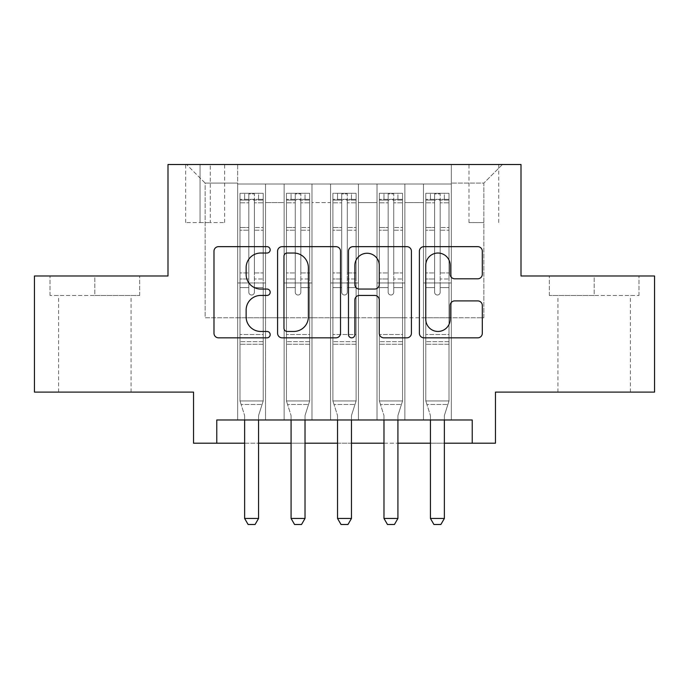 <?xml version="1.0" encoding="UTF-8"?>
<svg xmlns="http://www.w3.org/2000/svg" width="689" height="689" viewBox="0 0 689 689"><rect width="100%" height="100%" fill="white"/><g stroke="black" fill="none" stroke-linecap="round" stroke-linejoin="round"><path stroke-width="0.52" stroke-dasharray="3.44 2.58" d="M270.183 249.84A3.195 3.195 0 0 0 266.988 246.653L218.551 246.653A4.556 4.556 0 0 0 213.986 251.209L213.986 333.278A4.556 4.556 0 0 0 218.551 337.834L266.988 337.834A3.195 3.195 0 0 0 270.183 334.647A3.195 3.195 0 0 0 266.988 331.452L260.726 331.452A14.59 14.59 0 0 1 246.137 316.862L246.137 310.024A14.59 14.59 0 0 1 260.726 295.435L266.988 295.435A3.195 3.195 0 0 0 270.183 292.248A3.195 3.195 0 0 0 266.988 289.053L260.726 289.053A14.59 14.59 0 0 1 246.137 274.463L246.137 267.625A14.59 14.59 0 0 1 260.726 253.035L266.988 253.035A3.195 3.195 0 0 0 270.183 249.84M594.168 295.495L549.34 295.495L638.987 295.495L594.168 295.495L594.168 275.988L638.987 275.988L549.34 275.988L594.168 275.988L594.168 295.495M594.168 392.11L630.401 392.11L594.168 392.11M483.85 164.507L468.985 164.507L483.85 164.507M483.85 222.573L468.985 222.573L483.85 222.573M94.832 295.495L139.66 295.495L50.013 295.495L94.832 295.495L94.832 275.988L139.66 275.988L50.013 275.988L94.832 275.988L94.832 295.495M94.832 392.11L131.065 392.11L94.832 392.11M654.55 275.988L654.55 392.11L495.46 392.11L495.46 443.208L193.54 443.208L193.54 392.11L34.45 392.11L34.45 275.988L167.995 275.988L167.995 164.507L521.005 164.507L521.005 275.988L654.55 275.988M451.329 419.98L451.329 184.015L237.671 184.015L237.671 419.98L265.532 419.98L237.671 419.98L265.532 419.98L237.671 419.98L237.671 184.015L265.532 184.015L265.532 419.98L265.532 184.015L265.532 317.793L284.118 317.793L265.532 317.793L265.532 184.015L237.671 184.015L451.329 184.015L451.329 419.98L423.468 419.98L423.468 184.015L377.012 184.015L377.012 419.98L377.012 184.015L404.882 184.015L404.882 419.98L404.882 184.015L404.882 317.793L404.882 184.015L423.468 184.015L423.468 419.98L451.329 419.98L423.468 419.98L451.329 419.98L451.329 183.085L451.329 317.793L483.85 317.793L483.85 183.085L451.329 183.085L483.85 183.085L483.85 317.793L451.329 317.793L451.329 282.955L451.329 419.98M377.012 419.98L404.882 419.98L377.012 419.98L404.882 419.98L377.012 419.98L377.012 282.955L377.012 317.793L358.435 317.793L358.435 202.6L358.435 317.793L377.012 317.793L377.012 202.6L377.012 317.793L423.468 317.793L404.882 317.793L404.882 282.955L404.882 317.793L377.012 317.793L377.012 282.955L404.882 282.955L404.882 419.98L404.882 282.955L377.012 282.955L377.012 419.98M358.435 419.98L358.435 184.015L330.565 184.015L330.565 419.98L330.565 184.015L358.435 184.015L358.435 419.98L330.565 419.98L358.435 419.98L330.565 419.98L358.435 419.98L358.435 282.955L358.435 419.98M311.988 419.98L311.988 184.015L284.118 184.015L284.118 419.98L284.118 184.015L311.988 184.015L311.988 419.98L284.118 419.98L311.988 419.98L284.118 419.98L311.988 419.98L311.988 282.955L311.988 419.98M423.468 202.6L423.468 317.793L423.468 184.015L423.468 202.6L404.882 202.6L423.468 202.6M311.988 202.6L311.988 317.793L311.988 184.015L311.988 202.6L330.565 202.6L330.565 317.793L311.988 317.793L330.565 317.793L330.565 184.015L311.988 184.015L330.565 184.015L330.565 202.6L311.988 202.6M216.768 443.208L216.768 419.98L216.768 443.208L216.768 419.98L472.232 419.98L216.768 419.98L472.232 419.98L472.232 443.208M200.043 164.507L185.642 164.507L200.043 164.507L200.043 222.573L185.642 222.573L210.257 222.573L200.043 222.573L200.043 164.507M210.257 164.507L224.657 164.507L210.257 164.507L210.257 222.573L224.657 222.573L210.257 222.573L210.257 164.507M451.329 164.507L237.671 164.507L502.427 164.507L451.329 164.507L451.329 184.015L451.329 164.507M237.671 164.507L186.573 164.507L237.671 164.507L237.671 317.793L205.15 317.793L205.15 183.085L237.671 183.085L205.15 183.085L186.573 164.507L205.15 183.085L205.15 317.793L237.671 317.793L237.671 164.507M284.118 202.6L284.118 317.793L284.118 184.015L265.532 184.015L284.118 184.015L284.118 202.6L265.532 202.6L284.118 202.6M377.012 184.015L358.435 184.015L358.435 202.6L358.435 184.015L377.012 184.015L377.012 202.6L377.012 184.015M244.629 443.208L258.564 443.208M291.085 443.208L305.02 443.208M337.532 443.208L351.468 443.208M383.98 443.208L397.915 443.208M430.436 443.208L444.371 443.208M330.565 317.793L358.435 317.793L330.565 317.793L330.565 282.955L330.565 317.793M284.118 317.793L311.988 317.793L311.988 282.955L311.988 317.793L284.118 317.793L284.118 282.955L311.988 282.955L284.118 282.955L284.118 419.98L284.118 317.793M237.671 317.793L265.532 317.793L265.532 282.955L265.532 419.98L265.532 282.955L265.532 317.793L237.671 317.793L237.671 282.955L265.532 282.955L237.671 282.955L237.671 419.98L237.671 317.793M423.468 317.793L451.329 317.793L423.468 317.793L423.468 282.955L423.468 317.793M237.671 282.955L265.532 282.955L237.671 282.955M284.118 282.955L311.988 282.955L284.118 282.955M330.565 282.955L358.435 282.955L330.565 282.955L330.565 419.98L330.565 282.955L358.435 282.955L330.565 282.955M377.012 282.955L404.882 282.955L377.012 282.955M423.468 282.955L451.329 282.955L423.468 282.955L423.468 419.98L423.468 282.955L451.329 282.955L423.468 282.955M502.427 164.507L483.85 183.085L502.427 164.507M50.013 295.495L50.013 275.988L50.013 295.495M139.66 295.495L139.66 275.988L139.66 295.495M638.987 295.495L638.987 275.988L638.987 295.495M549.34 295.495L549.34 275.988L549.34 295.495M340.512 333.278L340.512 251.209A4.556 4.556 0 0 0 335.948 246.653L282.154 246.653A4.556 4.556 0 0 0 277.589 251.209L277.589 333.278A4.556 4.556 0 0 0 282.154 337.834L335.948 337.834A4.556 4.556 0 0 0 340.512 333.278M287.167 253.035A3.195 3.195 0 0 0 283.971 256.222L283.971 328.265A3.195 3.195 0 0 0 287.167 331.452L293.781 331.452A14.59 14.59 0 0 0 308.371 316.862L308.371 267.625A14.59 14.59 0 0 0 293.781 253.035L287.167 253.035M353.052 246.653L406.846 246.653A4.556 4.556 0 0 1 411.411 251.209L411.411 333.278A4.556 4.556 0 0 1 406.846 337.834L383.825 337.834A4.556 4.556 0 0 1 379.269 333.278L379.269 299.999A4.556 4.556 0 0 0 374.704 295.435L359.434 295.435A4.556 4.556 0 0 0 354.869 299.999L354.869 334.647A3.195 3.195 0 0 1 351.683 337.834A3.195 3.195 0 0 1 348.488 334.647L348.488 251.209A4.556 4.556 0 0 1 353.052 246.653M379.269 265.454A12.195 12.195 0 0 0 367.065 253.259A12.195 12.195 0 0 0 354.869 265.454L354.869 284.497A4.556 4.556 0 0 0 359.434 289.053L374.704 289.053A4.556 4.556 0 0 0 379.269 284.497L379.269 265.454M454.723 278.795L477.744 278.795A4.556 4.556 0 0 0 482.309 274.239L482.309 251.209A4.556 4.556 0 0 0 477.744 246.653L423.95 246.653A4.556 4.556 0 0 0 419.386 251.209L419.386 333.278A4.556 4.556 0 0 0 423.95 337.834L477.744 337.834A4.556 4.556 0 0 0 482.309 333.278L482.309 305.468A4.556 4.556 0 0 0 477.744 300.904L454.723 300.904A4.556 4.556 0 0 0 450.158 305.468L450.158 319.257A12.195 12.195 0 0 1 437.963 331.452A12.195 12.195 0 0 1 425.768 319.257L425.768 265.231A12.195 12.195 0 0 1 437.963 253.035A12.195 12.195 0 0 1 450.158 265.231L450.158 274.239A4.556 4.556 0 0 0 454.723 278.795M248.815 292.248A2.79 2.79 0 0 0 251.597 295.03A2.79 2.79 0 0 1 248.815 292.248L248.815 287.589L248.815 292.248A2.79 2.79 0 0 0 251.597 295.03A2.79 2.79 0 0 0 254.387 292.248A2.79 2.79 0 0 1 251.597 295.03A2.79 2.79 0 0 0 254.387 292.248L254.387 287.589L254.387 292.248A2.79 2.79 0 0 1 251.597 295.03A2.79 2.79 0 0 1 248.815 292.248L248.815 278.993L248.815 292.248M244.629 419.98L244.629 416.268A4.642 4.642 0 0 0 244.414 414.856A4.642 4.642 0 0 1 244.629 416.268A4.642 4.642 0 0 0 244.414 414.856L239.987 400.938L239.987 287.589L239.987 334.509L239.987 287.589L248.815 287.589L239.987 287.589L248.815 287.589L239.987 287.589L239.987 272.956L248.815 272.956L239.987 272.956L239.987 230.221L248.815 230.221L239.987 230.221L239.987 202.799L248.815 202.799L239.987 202.799L239.987 199.354L239.987 287.589L239.987 278.993L248.815 278.993L239.987 278.993L239.987 227.508L248.815 227.508L248.815 278.993L248.815 227.508L239.987 227.508L239.987 200.086L248.815 200.086L248.815 227.508L248.815 193.885L248.815 200.568L248.815 193.885L254.387 193.885L254.387 200.568C252.536 198.949 250.675 198.949 248.815 200.568L248.815 287.589L248.815 200.568C250.667 198.949 252.527 198.949 254.387 200.568L254.387 287.589L254.387 193.885L248.815 193.885L248.815 200.086L239.987 200.086L239.987 193.308L244.629 193.308L244.629 199.345L239.987 199.354L239.987 193.308L239.987 199.354L258.564 199.345L244.629 199.345L244.629 193.308L263.095 193.308L258.564 193.308L258.564 199.345L263.215 199.354L263.215 193.308L239.987 193.308L239.987 400.938L239.987 334.509L239.987 400.938L244.414 414.856A4.642 4.642 0 0 1 244.629 416.268L244.629 518.455L258.564 518.455L258.564 416.268A4.642 4.642 0 0 1 258.788 414.856L263.215 400.938L239.987 400.938L263.215 400.938L239.987 400.938L263.215 400.938L258.788 414.856L263.215 400.938L263.215 344.267L263.215 400.938L258.788 414.856A4.642 4.642 0 0 0 258.564 416.268A4.642 4.642 0 0 1 258.788 414.856A4.642 4.642 0 0 0 258.564 416.268L258.564 419.98M263.215 199.354L263.215 344.267L239.987 344.267L263.215 344.267L263.215 334.509L239.987 334.509L263.215 334.509L263.215 287.589L263.215 400.938L263.215 287.589L254.387 287.589L254.387 272.956L254.387 292.248L254.387 287.589L263.215 287.589L254.387 287.589L263.215 287.589L263.215 272.956L254.387 272.956L254.387 230.221L254.387 272.956L263.215 272.956L263.215 230.221L254.387 230.221L254.387 202.799L254.387 230.221L263.215 230.221L263.215 202.799L254.387 202.799L263.215 202.799L263.215 199.354L240.108 199.345L263.095 199.345L258.564 199.345L258.564 193.308L263.215 193.308L263.215 278.993L254.387 278.993L263.215 278.993L263.215 227.508L254.387 227.508L263.215 227.508L263.215 200.086L254.387 200.086L263.215 200.086L263.215 193.308L263.215 199.354M258.564 518.455L258.564 416.268L258.564 518.455L244.629 518.455L248.118 524.493L255.085 524.493L248.118 524.493L244.629 518.455L248.118 524.493L255.085 524.493L258.564 518.455L255.085 524.493L258.564 518.455L244.629 518.455M241.107 404.469L239.987 400.938L241.107 404.469L262.087 404.469L241.107 404.469M295.262 292.248A2.79 2.79 0 0 0 298.053 295.03A2.79 2.79 0 0 1 295.262 292.248L295.262 287.589L295.262 292.248A2.79 2.79 0 0 0 298.053 295.03A2.79 2.79 0 0 0 300.835 292.248A2.79 2.79 0 0 1 298.053 295.03A2.79 2.79 0 0 0 300.835 292.248L300.835 287.589L300.835 292.248A2.79 2.79 0 0 1 298.053 295.03A2.79 2.79 0 0 1 295.262 292.248L295.262 278.993L295.262 292.248M291.085 419.98L291.085 416.268A4.642 4.642 0 0 0 290.861 414.856A4.642 4.642 0 0 1 291.085 416.268A4.642 4.642 0 0 0 290.861 414.856L286.435 400.938L286.435 287.589L286.435 334.509L286.435 287.589L295.262 287.589L286.435 287.589L295.262 287.589L286.435 287.589L286.435 272.956L295.262 272.956L286.435 272.956L286.435 230.221L295.262 230.221L286.435 230.221L286.435 202.799L295.262 202.799L286.435 202.799L286.435 199.354L286.435 287.589L286.435 278.993L295.262 278.993L286.435 278.993L286.435 227.508L295.262 227.508L295.262 278.993L295.262 227.508L286.435 227.508L286.435 200.086L295.262 200.086L295.262 227.508L295.262 193.885L295.262 200.568L295.262 193.885L300.835 193.885L300.835 200.568C298.983 198.949 297.123 198.949 295.262 200.568L295.262 287.589L295.262 200.568C297.114 198.949 298.974 198.949 300.835 200.568L300.835 287.589L300.835 193.885L295.262 193.885L295.262 200.086L286.435 200.086L286.435 193.308L291.085 193.308L291.085 199.345L286.435 199.354L286.435 193.308L286.435 199.354L305.02 199.345L291.085 199.345L291.085 193.308L309.55 193.308L305.02 193.308L305.02 199.345L309.662 199.354L309.662 193.308L286.435 193.308L286.435 400.938L286.435 334.509L286.435 400.938L290.861 414.856A4.642 4.642 0 0 1 291.085 416.268L291.085 518.455L305.02 518.455L305.02 416.268A4.642 4.642 0 0 1 305.236 414.856L309.662 400.938L286.435 400.938L309.662 400.938L286.435 400.938L309.662 400.938L305.236 414.856L309.662 400.938L309.662 344.267L309.662 400.938L305.236 414.856A4.642 4.642 0 0 0 305.02 416.268A4.642 4.642 0 0 1 305.236 414.856A4.642 4.642 0 0 0 305.02 416.268L305.02 419.98M309.662 199.354L309.662 344.267L286.435 344.267L309.662 344.267L309.662 334.509L286.435 334.509L309.662 334.509L309.662 287.589L309.662 400.938L309.662 287.589L300.835 287.589L300.835 272.956L300.835 292.248L300.835 287.589L309.662 287.589L300.835 287.589L309.662 287.589L309.662 272.956L300.835 272.956L300.835 230.221L300.835 272.956L309.662 272.956L309.662 230.221L300.835 230.221L300.835 202.799L300.835 230.221L309.662 230.221L309.662 202.799L300.835 202.799L309.662 202.799L309.662 199.354L286.555 199.345L309.55 199.345L305.02 199.345L305.02 193.308L309.662 193.308L309.662 278.993L300.835 278.993L309.662 278.993L309.662 227.508L300.835 227.508L309.662 227.508L309.662 200.086L300.835 200.086L309.662 200.086L309.662 193.308L309.662 199.354M305.02 518.455L305.02 416.268L305.02 518.455L291.085 518.455L294.565 524.493L301.532 524.493L294.565 524.493L291.085 518.455L294.565 524.493L301.532 524.493L305.02 518.455L301.532 524.493L305.02 518.455L291.085 518.455M341.71 292.248A2.79 2.79 0 0 0 344.5 295.03A2.79 2.79 0 0 1 341.71 292.248L341.71 287.589L341.71 292.248A2.79 2.79 0 0 0 344.5 295.03A2.79 2.79 0 0 0 347.29 292.248A2.79 2.79 0 0 1 344.5 295.03A2.79 2.79 0 0 0 347.29 292.248L347.29 287.589L347.29 292.248A2.79 2.79 0 0 1 344.5 295.03A2.79 2.79 0 0 1 341.71 292.248L341.71 278.993L341.71 292.248M337.532 419.98L337.532 416.268A4.642 4.642 0 0 0 337.317 414.856A4.642 4.642 0 0 1 337.532 416.268A4.642 4.642 0 0 0 337.317 414.856L332.89 400.938L332.89 287.589L332.89 334.509L332.89 287.589L341.71 287.589L332.89 287.589L341.71 287.589L332.89 287.589L332.89 272.956L341.71 272.956L332.89 272.956L332.89 230.221L341.71 230.221L332.89 230.221L332.89 202.799L341.71 202.799L332.89 202.799L332.89 199.354L332.89 287.589L332.89 278.993L341.71 278.993L332.89 278.993L332.89 227.508L341.71 227.508L341.71 278.993L341.71 227.508L332.89 227.508L332.89 200.086L341.71 200.086L341.71 227.508L341.71 193.885L341.71 200.568L341.71 193.885L347.29 193.885L347.29 200.568C345.43 198.949 343.578 198.949 341.71 200.568L341.71 287.589L341.71 200.568C343.57 198.949 345.422 198.949 347.29 200.568L347.29 287.589L347.29 193.885L341.71 193.885L341.71 200.086L332.89 200.086L332.89 193.308L337.532 193.308L337.532 199.345L332.89 199.354L332.89 193.308L332.89 199.354L351.468 199.345L337.532 199.345L337.532 193.308L355.998 193.308L351.468 193.308L351.468 199.345L356.11 199.354L356.11 193.308L332.89 193.308L332.89 400.938L332.89 334.509L332.89 400.938L337.317 414.856A4.642 4.642 0 0 1 337.532 416.268L337.532 518.455L351.468 518.455L351.468 416.268A4.642 4.642 0 0 1 351.683 414.856L356.11 400.938L332.89 400.938L356.11 400.938L332.89 400.938L356.11 400.938L351.683 414.856L356.11 400.938L356.11 344.267L356.11 400.938L351.683 414.856A4.642 4.642 0 0 0 351.468 416.268A4.642 4.642 0 0 1 351.683 414.856A4.642 4.642 0 0 0 351.468 416.268L351.468 419.98M356.11 199.354L356.11 344.267L332.89 344.267L356.11 344.267L356.11 334.509L332.89 334.509L356.11 334.509L356.11 287.589L356.11 400.938L356.11 287.589L347.29 287.589L347.29 272.956L347.29 292.248L347.29 287.589L356.11 287.589L347.29 287.589L356.11 287.589L356.11 272.956L347.29 272.956L347.29 230.221L347.29 272.956L356.11 272.956L356.11 230.221L347.29 230.221L347.29 202.799L347.29 230.221L356.11 230.221L356.11 202.799L347.29 202.799L356.11 202.799L356.11 199.354L333.002 199.345L355.998 199.345L351.468 199.345L351.468 193.308L356.11 193.308L356.11 278.993L347.29 278.993L356.11 278.993L356.11 227.508L347.29 227.508L356.11 227.508L356.11 200.086L347.29 200.086L356.11 200.086L356.11 193.308L356.11 199.354M351.468 518.455L351.468 416.268L351.468 518.455L337.532 518.455L341.021 524.493L347.979 524.493L341.021 524.493L337.532 518.455L341.021 524.493L347.979 524.493L351.468 518.455L347.979 524.493L351.468 518.455L337.532 518.455M388.165 292.248A2.79 2.79 0 0 0 390.947 295.03A2.79 2.79 0 0 1 388.165 292.248L388.165 287.589L388.165 292.248A2.79 2.79 0 0 0 390.947 295.03A2.79 2.79 0 0 0 393.738 292.248A2.79 2.79 0 0 1 390.947 295.03A2.79 2.79 0 0 0 393.738 292.248L393.738 287.589L393.738 292.248A2.79 2.79 0 0 1 390.947 295.03A2.79 2.79 0 0 1 388.165 292.248L388.165 278.993L388.165 292.248M383.98 419.98L383.98 416.268A4.642 4.642 0 0 0 383.764 414.856A4.642 4.642 0 0 1 383.98 416.268A4.642 4.642 0 0 0 383.764 414.856L379.338 400.938L379.338 287.589L379.338 334.509L379.338 287.589L388.165 287.589L379.338 287.589L388.165 287.589L379.338 287.589L379.338 272.956L388.165 272.956L379.338 272.956L379.338 230.221L388.165 230.221L379.338 230.221L379.338 202.799L388.165 202.799L379.338 202.799L379.338 199.354L379.338 287.589L379.338 278.993L388.165 278.993L379.338 278.993L379.338 227.508L388.165 227.508L388.165 278.993L388.165 227.508L379.338 227.508L379.338 200.086L388.165 200.086L388.165 227.508L388.165 193.885L388.165 200.568L388.165 193.885L393.738 193.885L393.738 200.568C391.886 198.949 390.026 198.949 388.165 200.568L388.165 287.589L388.165 200.568C390.017 198.949 391.877 198.949 393.738 200.568L393.738 287.589L393.738 193.885L388.165 193.885L388.165 200.086L379.338 200.086L379.338 193.308L383.98 193.308L383.98 199.345L379.338 199.354L379.338 193.308L379.338 199.354L397.915 199.345L383.98 199.345L383.98 193.308L402.445 193.308L397.915 193.308L397.915 199.345L402.565 199.354L402.565 193.308L379.338 193.308L379.338 400.938L379.338 334.509L379.338 400.938L383.764 414.856A4.642 4.642 0 0 1 383.98 416.268L383.98 518.455L397.915 518.455L397.915 416.268A4.642 4.642 0 0 1 398.139 414.856L402.565 400.938L379.338 400.938L402.565 400.938L379.338 400.938L402.565 400.938L398.139 414.856L402.565 400.938L402.565 344.267L402.565 400.938L398.139 414.856A4.642 4.642 0 0 0 397.915 416.268A4.642 4.642 0 0 1 398.139 414.856A4.642 4.642 0 0 0 397.915 416.268L397.915 419.98M402.565 199.354L402.565 344.267L379.338 344.267L402.565 344.267L402.565 334.509L379.338 334.509L402.565 334.509L402.565 287.589L402.565 400.938L402.565 287.589L393.738 287.589L393.738 272.956L393.738 292.248L393.738 287.589L402.565 287.589L393.738 287.589L402.565 287.589L402.565 272.956L393.738 272.956L393.738 230.221L393.738 272.956L402.565 272.956L402.565 230.221L393.738 230.221L393.738 202.799L393.738 230.221L402.565 230.221L402.565 202.799L393.738 202.799L402.565 202.799L402.565 199.354L379.45 199.345L402.445 199.345L397.915 199.345L397.915 193.308L402.565 193.308L402.565 278.993L393.738 278.993L402.565 278.993L402.565 227.508L393.738 227.508L402.565 227.508L402.565 200.086L393.738 200.086L402.565 200.086L402.565 193.308L402.565 199.354M397.915 518.455L397.915 416.268L397.915 518.455L383.98 518.455L387.468 524.493L394.435 524.493L387.468 524.493L383.98 518.455L387.468 524.493L394.435 524.493L397.915 518.455L394.435 524.493L397.915 518.455L383.98 518.455M434.613 292.248A2.79 2.79 0 0 0 437.403 295.03A2.79 2.79 0 0 1 434.613 292.248L434.613 287.589L434.613 292.248A2.79 2.79 0 0 0 437.403 295.03A2.79 2.79 0 0 0 440.185 292.248A2.79 2.79 0 0 1 437.403 295.03A2.79 2.79 0 0 0 440.185 292.248L440.185 287.589L440.185 292.248A2.79 2.79 0 0 1 437.403 295.03A2.79 2.79 0 0 1 434.613 292.248L434.613 278.993L434.613 292.248M430.436 419.98L430.436 416.268A4.642 4.642 0 0 0 430.212 414.856A4.642 4.642 0 0 1 430.436 416.268A4.642 4.642 0 0 0 430.212 414.856L425.785 400.938L425.785 287.589L425.785 334.509L425.785 287.589L434.613 287.589L425.785 287.589L434.613 287.589L425.785 287.589L425.785 272.956L434.613 272.956L425.785 272.956L425.785 230.221L434.613 230.221L425.785 230.221L425.785 202.799L434.613 202.799L425.785 202.799L425.785 199.354L425.785 287.589L425.785 278.993L434.613 278.993L425.785 278.993L425.785 227.508L434.613 227.508L434.613 278.993L434.613 227.508L425.785 227.508L425.785 200.086L434.613 200.086L434.613 227.508L434.613 193.885L434.613 200.568L434.613 193.885L440.185 193.885L440.185 200.568C438.333 198.949 436.473 198.949 434.613 200.568L434.613 287.589L434.613 200.568C436.464 198.949 438.325 198.949 440.185 200.568L440.185 287.589L440.185 193.885L434.613 193.885L434.613 200.086L425.785 200.086L425.785 193.308L430.436 193.308L430.436 199.345L425.785 199.354L425.785 193.308L425.785 199.354L444.371 199.345L430.436 199.345L430.436 193.308L448.892 193.308L444.371 193.308L444.371 199.345L449.013 199.354L449.013 193.308L425.785 193.308L425.785 400.938L425.785 334.509L425.785 400.938L430.212 414.856A4.642 4.642 0 0 1 430.436 416.268L430.436 518.455L444.371 518.455L444.371 416.268A4.642 4.642 0 0 1 444.586 414.856L449.013 400.938L425.785 400.938L449.013 400.938L425.785 400.938L449.013 400.938L444.586 414.856L449.013 400.938L449.013 344.267L449.013 400.938L444.586 414.856A4.642 4.642 0 0 0 444.371 416.268A4.642 4.642 0 0 1 444.586 414.856A4.642 4.642 0 0 0 444.371 416.268L444.371 419.98M449.013 199.354L449.013 344.267L425.785 344.267L449.013 344.267L449.013 334.509L425.785 334.509L449.013 334.509L449.013 287.589L449.013 400.938L449.013 287.589L440.185 287.589L440.185 272.956L440.185 292.248L440.185 287.589L449.013 287.589L440.185 287.589L449.013 287.589L449.013 272.956L440.185 272.956L440.185 230.221L440.185 272.956L449.013 272.956L449.013 230.221L440.185 230.221L440.185 202.799L440.185 230.221L449.013 230.221L449.013 202.799L440.185 202.799L449.013 202.799L449.013 199.354L425.905 199.345L448.892 199.345L444.371 199.345L444.371 193.308L449.013 193.308L449.013 278.993L440.185 278.993L449.013 278.993L449.013 227.508L440.185 227.508L449.013 227.508L449.013 200.086L440.185 200.086L449.013 200.086L449.013 193.308L449.013 199.354M444.371 518.455L444.371 416.268L444.371 518.455L430.436 518.455L433.915 524.493L440.882 524.493L433.915 524.493L430.436 518.455L433.915 524.493L440.882 524.493L444.371 518.455L440.882 524.493L444.371 518.455L430.436 518.455M287.563 404.469L286.435 400.938L287.563 404.469L308.543 404.469L287.563 404.469M334.01 404.469L332.89 400.938L334.01 404.469L354.99 404.469L334.01 404.469M380.457 404.469L379.338 400.938L380.457 404.469L401.437 404.469L380.457 404.469M426.913 404.469L425.785 400.938L426.913 404.469L447.893 404.469L426.913 404.469M377.012 202.6L358.435 202.6L377.012 202.6M263.215 341.649L239.987 341.649L263.215 341.649M309.662 341.649L286.435 341.649L309.662 341.649M356.11 341.649L332.89 341.649L356.11 341.649M402.565 341.649L379.338 341.649L402.565 341.649M449.013 341.649L425.785 341.649L449.013 341.649M557.935 392.11L557.935 295.495M468.985 222.573L468.985 164.507M58.599 392.11L58.599 295.495M131.065 392.11L131.065 295.495M185.642 222.573L185.642 164.507M224.657 222.573L224.657 164.507M498.715 222.573L498.715 164.507M630.401 392.11L630.401 295.495"/><path stroke-width="1.03" d="M270.183 249.84A3.195 3.195 0 0 0 266.988 246.653L218.551 246.653A4.556 4.556 0 0 0 213.986 251.209L213.986 333.278A4.556 4.556 0 0 0 218.551 337.834L266.988 337.834A3.195 3.195 0 0 0 270.183 334.647A3.195 3.195 0 0 0 266.988 331.452L260.726 331.452A14.59 14.59 0 0 1 246.137 316.862L246.137 310.024A14.59 14.59 0 0 1 260.726 295.435L266.988 295.435A3.195 3.195 0 0 0 270.183 292.248A3.195 3.195 0 0 0 266.988 289.053L260.726 289.053A14.59 14.59 0 0 1 246.137 274.463L246.137 267.625A14.59 14.59 0 0 1 260.726 253.035L266.988 253.035A3.195 3.195 0 0 0 270.183 249.84M477.744 278.795A4.556 4.556 0 0 0 482.309 274.239L482.309 251.209A4.556 4.556 0 0 0 477.744 246.653L423.95 246.653A4.556 4.556 0 0 0 419.386 251.209L419.386 333.278A4.556 4.556 0 0 0 423.95 337.834L477.744 337.834A4.556 4.556 0 0 0 482.309 333.278L482.309 305.468A4.556 4.556 0 0 0 477.744 300.904L454.723 300.904A4.556 4.556 0 0 0 450.158 305.468L450.158 319.257A12.195 12.195 0 0 1 437.963 331.452A12.195 12.195 0 0 1 425.768 319.257L425.768 265.231A12.195 12.195 0 0 1 437.963 253.035A12.195 12.195 0 0 1 450.158 265.231L450.158 274.239A4.556 4.556 0 0 0 454.723 278.795L477.744 278.795M216.768 443.208L216.768 419.98L472.232 419.98L472.232 443.208L495.46 443.208L495.46 392.11L654.55 392.11L654.55 275.988L521.005 275.988L521.005 164.507L167.995 164.507L167.995 275.988L34.45 275.988L34.45 392.11L193.54 392.11L193.54 443.208L244.629 443.208M340.512 251.209A4.556 4.556 0 0 0 335.948 246.653L282.154 246.653A4.556 4.556 0 0 0 277.589 251.209L277.589 333.278A4.556 4.556 0 0 0 282.154 337.834L335.948 337.834A4.556 4.556 0 0 0 340.512 333.278L340.512 251.209M353.052 246.653L406.846 246.653A4.556 4.556 0 0 1 411.411 251.209L411.411 333.278A4.556 4.556 0 0 1 406.846 337.834L383.825 337.834A4.556 4.556 0 0 1 379.269 333.278L379.269 299.999A4.556 4.556 0 0 0 374.704 295.435L359.434 295.435A4.556 4.556 0 0 0 354.869 299.999L354.869 334.647A3.195 3.195 0 0 1 351.683 337.834A3.195 3.195 0 0 1 348.488 334.647L348.488 251.209A4.556 4.556 0 0 1 353.052 246.653M258.564 443.208L291.085 443.208M305.02 443.208L337.532 443.208M351.468 443.208L383.98 443.208M397.915 443.208L430.436 443.208M444.371 443.208L472.232 443.208M287.167 253.035A3.195 3.195 0 0 0 283.971 256.222L283.971 328.265A3.195 3.195 0 0 0 287.167 331.452L293.781 331.452A14.59 14.59 0 0 0 308.371 316.862L308.371 267.625A14.59 14.59 0 0 0 293.781 253.035L287.167 253.035M379.269 265.454A12.195 12.195 0 0 0 367.065 253.259A12.195 12.195 0 0 0 354.869 265.454L354.869 284.497A4.556 4.556 0 0 0 359.434 289.053L374.704 289.053A4.556 4.556 0 0 0 379.269 284.497L379.269 265.454M258.564 419.98L258.564 518.455L255.085 524.493L248.118 524.493L244.629 518.455L244.629 419.98M244.629 518.455L258.564 518.455M305.02 419.98L305.02 518.455L301.532 524.493L294.565 524.493L291.085 518.455L291.085 419.98M291.085 518.455L305.02 518.455M351.468 419.98L351.468 518.455L347.979 524.493L341.021 524.493L337.532 518.455L337.532 419.98M337.532 518.455L351.468 518.455M397.915 419.98L397.915 518.455L394.435 524.493L387.468 524.493L383.98 518.455L383.98 419.98M383.98 518.455L397.915 518.455M444.371 419.98L444.371 518.455L440.882 524.493L433.915 524.493L430.436 518.455L430.436 419.98M430.436 518.455L444.371 518.455"/></g></svg>

